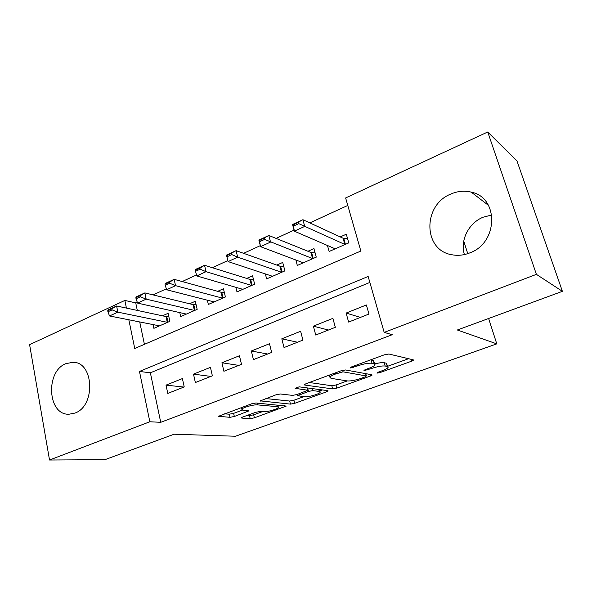 <?xml version="1.0" encoding="UTF-8"?>
<svg xmlns="http://www.w3.org/2000/svg" width="592" height="592" viewBox="0 0 592 592"><rect width="100%" height="100%" fill="white"/><g stroke="black" fill="none" stroke-linecap="round" stroke-linejoin="round"><path stroke-width="0.89" d="M376.993 373.138L379.983 372.583L411.514 361.224L413.482 360.151L413.26 359.832L388.87 354.016L384.245 354.845L351.108 367.07L350.05 368.069L357.464 365.93C363.732 363.791 368.594 362.911 372.042 363.281L374.225 363.74L375.136 364.864C374.462 365.863 372.457 366.981 369.127 368.217L364.998 369.726L363.925 370.681L371.132 368.609C377.245 366.544 381.944 365.678 385.207 366.026L387.264 366.455L388.086 367.491C387.42 368.453 385.429 369.541 382.114 370.762L378.081 372.22L376.993 373.138M65.897 363.643L73.001 362.289C93.913 361.83 95.882 405.986 74.955 413.075L68.887 414.252C47.538 415.066 45.251 371.376 65.897 363.643M464.417 254.567C459.91 240.515 468.561 223.066 483.057 217.234L491.811 214.977M450.845 194.028C457.616 191.112 464.409 190.476 471.225 192.119C499.108 197.506 498.309 242.905 469.811 252.888C463.943 255.219 458.082 255.862 452.244 254.812C423.051 250.682 422.318 205.143 450.845 194.028M242.676 417.049L241.321 417.804L241.81 418.093L250.216 418.64L254.382 417.834L286.247 406.082L256.003 402.989L251.511 403.833L218.5 416.287L229.992 417.323L234.336 416.494L248.929 410.885L243.179 410.16L241.825 409.287C242.372 407.577 253.716 404.395 257.542 404.884L277.271 406.674L278.403 407.459C277.818 409.087 266.933 412.165 263.255 411.751L260.006 411.492L255.737 412.306L242.676 417.049M128.834 319.776L134.747 348.503L360.854 251.038L345.632 197.95L487.734 131.986L517.008 161.031L562.4 291.338L457.35 329.996L496.784 343.871L235.424 436.245L174.115 434.217L104.932 459.673L49.521 460.014L29.6 344.655L124.853 300.44L126.429 308.092M562.4 291.338L536.396 274.355L384.186 332.401L368.15 276.464L139.475 371.45L149.835 421.763L49.521 460.014M369.859 282.436L150.368 372.805L160.728 422.318L392.244 334.702L384.186 332.401M160.728 422.318L149.835 421.763M332.66 388.907L336.9 388.108L370.34 376.061L372.131 375.076L371.857 374.766L345.573 369.97L340.985 370.807L305.953 383.742L304.288 384.682L304.695 385.044L332.66 388.907L331.823 385.762L336.064 384.97L347.238 380.922M326.532 391.845L294.668 403.322L290.465 404.121L260.325 400.88L275.909 394.827L280.43 393.983L292.544 395.382L296.932 394.553L307.884 390.254L295.127 388.322L299.145 386.835L327.813 390.653L328.153 390.957L326.532 391.845L326.162 390.431M153.099 324.579L153.898 328.331L169.86 321.33L168.106 313.323L162.482 315.817M179.783 312.598L180.671 316.587L197.166 309.357L195.316 301.247L189.618 303.77M207.355 300.181L208.354 304.451L225.411 296.969L223.45 288.755L217.678 291.316M235.868 287.298L236.985 291.9L254.641 284.153L252.569 275.828L246.723 278.425M265.357 273.918L266.622 278.906L284.907 270.884L282.71 262.448L276.782 265.083M295.874 259.992L297.317 265.445L316.261 257.135L313.945 248.588L307.936 251.252M348.621 322.063L368.949 314.041L366.374 304.961L346.135 313.064L348.621 322.063M315.736 335.035L335.324 327.309L332.889 318.363L313.383 326.162L315.736 335.035M284.027 347.548L302.912 340.097L300.618 331.276L281.807 338.802L284.027 347.548M253.428 359.618L271.654 352.432L269.486 343.73L251.334 350.997L253.428 359.618M223.894 371.273L241.492 364.332L239.442 355.755L221.919 362.763L223.894 371.273M195.367 382.536L212.365 375.824L210.434 367.358L193.495 374.137L195.367 382.536M182.395 378.577L166.019 385.133L167.788 393.414L184.223 386.931L182.395 378.577M347.785 205.446L309.816 222.895M294.046 230.14L276.079 238.398M260.295 245.65L243.601 253.317M227.816 260.576L212.321 267.695M196.514 274.954L182.181 281.54M166.345 288.822L153.106 294.905M137.255 302.186L135.731 302.882L137.307 310.423M139.719 321.93L144.411 344.337M327.465 245.48L329.122 251.496L348.769 242.883L346.313 234.217L340.222 236.918M496.784 343.871L488.622 318.481M467.769 253.642L463.743 241.114M487.734 131.986L536.396 274.355M135.731 302.882L124.853 300.44M150.368 372.805L139.475 371.45M346.135 313.064L360.417 317.408M313.383 326.162L328.397 330.04M281.807 338.802L297.487 342.235M251.334 350.997L267.628 354.016M221.919 362.763L238.776 365.405M193.495 374.137L210.878 376.416M166.019 385.133L183.875 387.064M387.849 366.648L386.332 363.192L387.264 366.455M374.854 363.88C379.183 362.8 382.321 362.422 384.282 362.748L386.332 363.192M374.877 363.962L373.278 360.38L374.225 363.74M370.703 359.84L373.278 360.38M387.73 366.256L408.561 358.708M309.29 382.506L331.823 385.762M365.908 374.159L366.788 373.841M365.22 376.86L366.27 375.957L343.042 371.835L335.501 374.026C332.349 375.21 330.477 376.268 329.877 377.193L331.017 378.332L347.289 380.93C350.642 381.181 355.23 380.323 361.046 378.369L365.22 376.86M322.374 389.928L319.843 390.846M303.763 396.67L293.891 400.244L294.668 403.322M265.793 398.564L289.695 401.043L293.891 400.244M304.554 396.758C308.069 397.313 319.532 394.028 320.213 392.259L319.258 391.438L312.842 390.609L308.484 391.43L297.606 395.693L304.554 396.758M308.195 388.041L307.655 388.226L308.484 391.43M224.383 413.845L229.274 414.193L233.611 413.364L242.565 410.078M247.093 415.443L249.498 415.614L253.665 414.814L262.337 411.677M278.04 405.986L280.075 405.246M347.63 238.857L343.071 238.236L302.904 219.706L304.717 226.403L294.32 231.169L335.198 248.832M293.551 226.048L294.32 231.169L292.544 224.501L302.904 219.706L293.247 224.93L293.551 226.048L298.76 223.643L298.457 222.518M345.032 244.526L298.76 223.643M293.247 224.93L292.544 224.501M315.129 252.954L310.926 252.458L268.842 235.475L270.544 242.084L260.554 246.672L303.311 262.818M259.607 241.728L260.554 246.672L258.882 240.093L268.842 235.475L259.326 240.626L259.607 241.728L264.609 239.412L264.328 238.31M312.798 258.66L264.609 239.412M259.326 240.626L258.882 240.093M283.783 266.57L279.905 266.185L236.075 250.653L237.673 257.165L228.061 261.575L272.542 276.309M226.958 256.81L228.061 261.575L226.484 255.093L236.075 250.653L226.692 255.722L226.958 256.81L231.775 254.582L231.509 253.494M281.696 272.298L237.673 257.165L231.775 254.582M226.692 255.722L226.484 255.093M253.546 279.735L249.957 279.439L204.536 265.26L206.038 271.684L196.773 275.931L242.824 289.34M199.918 268.109L195.279 270.255L195.53 271.328L200.17 269.182L199.918 268.109L204.536 265.26L195.301 269.538L195.279 270.255M251.667 285.462L206.038 271.684L200.17 269.182M196.773 275.931L195.53 271.328M224.338 292.47L221.023 292.233L174.144 279.335L175.558 285.662L166.633 289.762L214.119 301.927M169.49 282.192L165.02 284.256L165.249 285.314L169.719 283.25L169.49 282.192L174.144 279.335L165.249 283.457L165.02 284.256M222.666 298.176L175.558 285.662L169.719 283.25M166.633 289.762L165.249 285.314M196.122 304.784L193.059 304.606L144.855 292.899L146.18 299.145L137.573 303.097L186.369 314.093M140.156 295.763L135.849 297.754L136.071 298.797L140.378 296.807L140.156 295.763L144.855 292.899L136.271 296.873L135.849 297.754M194.627 310.467L146.18 299.145L140.378 296.807M137.573 303.097L136.071 298.797M168.846 316.705L166.019 316.572L116.594 305.983L117.845 312.147L109.535 315.958L159.522 325.866M111.873 308.846L107.714 310.77L107.922 311.799L112.08 309.882L111.873 308.846L116.594 305.983L108.314 309.823L107.714 310.77M167.521 322.359L117.845 312.147L112.08 309.882M109.535 315.958L107.922 311.799M379.716 371.628L379.983 372.583M352.958 366.389L353.254 367.484M366.737 369.09L367.018 370.111M384.282 362.748L385.207 366.026M370.836 367.551L371.132 368.609M371.103 359.906L372.042 363.281M357.161 364.842L357.464 365.93M410.944 359.277L411.514 361.224M304.54 384.43L304.695 385.044M369.874 374.403L370.34 376.061M336.064 384.97L336.9 388.108M365.619 373.633L366.27 375.957M342.627 370.311L343.042 371.835M339.556 371.332L339.852 372.42M335.213 372.938L335.501 374.026M289.695 401.043L290.465 404.121M260.65 400.577L260.806 401.221M306.974 387.878L307.5 389.921M295.016 387.886L295.127 388.322M318.733 389.447L319.258 391.438M312.317 388.589L312.842 390.609M298.923 393.828L299.175 394.82M276.841 404.943L277.271 406.674M257.106 403.093L257.542 404.884M247.241 410.478L247.523 411.677M233.611 413.364L234.336 416.494M229.274 414.193L229.992 417.323M218.907 415.947L219.055 416.613M284.478 405.661L284.782 406.882M253.665 414.814L254.382 417.834M249.498 415.614L250.216 418.64M241.669 417.501L241.81 418.093M343.071 238.236L344.825 244.444M343.737 238.406L345.417 244.355M310.926 252.458L312.576 258.586M311.607 252.614L313.198 258.482M279.905 266.185L281.466 272.231M280.608 266.319L282.103 272.113M249.957 279.439L251.437 285.403M250.675 279.557L252.096 285.277M221.023 292.233L222.429 298.124M221.756 292.344L223.103 297.983M193.059 304.606L194.383 310.423M193.806 304.702L195.079 310.275M166.019 316.572L167.27 322.314M166.774 316.653L167.973 322.159M73.001 362.289L75.058 362.548M471.225 192.119L488.511 205.409M365.767 373.656L366.418 376.009M329.322 375.113L329.877 377.193M307.285 387.923L307.825 390.017M319.502 389.551L320.057 391.675M297.288 394.427L297.606 395.693M277.803 405.039L278.277 406.933M241.418 407.562L241.825 409.287"/></g></svg>
